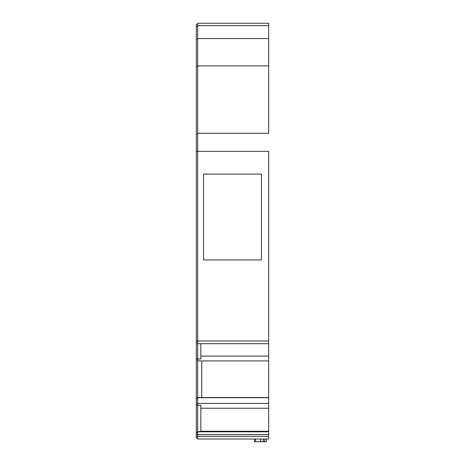 <?xml version="1.0" encoding="UTF-8"?>
<svg xmlns="http://www.w3.org/2000/svg" width="465" height="465" viewBox="0 0 465 465"><rect width="100%" height="100%" fill="white"/><g stroke="black" fill="none" stroke-linecap="round" stroke-linejoin="round"><path stroke-width="0.7" d="M197.672 24.157L196.317 24.157L197.672 24.157L196.317 24.157L196.317 127.59M196.317 131.862L196.317 438.129L197.672 438.129L196.317 438.129L196.317 436.321L197.672 436.321L197.672 434.513L268.683 434.513L268.683 431.799L268.683 436.321L197.672 436.321L197.672 439.036L268.683 439.036L268.683 436.321L197.672 436.321L197.672 434.513L268.683 434.513L268.683 439.036L197.672 439.036L197.672 436.321L196.317 436.321L196.317 434.513L197.672 434.513L197.672 431.811L197.672 434.513L196.317 434.513L196.317 432.706L197.672 432.706M196.317 341.752L196.317 341.083M196.317 433.264L196.317 432.932M268.683 25.61L268.683 23.25L197.672 23.25L197.672 38.56L268.683 38.56L268.683 23.25L197.672 23.25L197.672 38.56L268.683 38.56L268.683 65.879L197.672 65.879L197.672 38.56L197.672 65.879L268.683 65.879L268.683 133.281L197.672 133.281L197.672 65.879L197.672 126.736M268.683 130.979L268.683 133.281L197.672 133.281L197.672 151.317L268.683 151.317L268.683 340.955L197.672 340.955L197.672 151.317L268.683 151.317L268.683 340.955L197.672 340.955L197.672 359.003L200.839 359.003L200.839 343.67L200.839 359.003L197.672 359.003L197.672 130.979M261.446 259.923L261.446 174.079L203.554 174.079L203.554 259.923L261.446 259.923L261.446 174.079L203.554 174.079L203.554 259.923L203.554 174.079L261.446 174.079L261.446 259.923L203.554 259.923L261.446 259.923M197.672 431.561L197.672 405.335L197.672 431.561L200.839 431.561L200.839 405.335L197.672 405.335L197.672 360.921L197.672 397.546L268.683 397.546L268.683 356.103L200.839 356.103L268.683 356.103L268.683 340.955L268.683 360.921L197.672 360.921L197.672 359.003L197.672 360.921L268.683 360.921L268.683 397.732L197.672 397.732L268.683 397.546L268.683 403.417L197.672 403.417L197.672 397.732L268.683 397.732L268.683 408.235L200.839 408.235L268.683 408.235L268.683 431.799L197.672 431.799L200.839 431.561L200.839 405.335L197.672 405.335L197.672 403.417L268.683 403.417L268.683 431.235L200.839 431.235L268.683 431.235M201.746 397.546L201.746 360.921L201.746 397.546M197.672 25.622L268.683 25.622L268.683 126.736M268.683 342.147L268.683 341.147M268.683 432.636L268.683 432.142M197.672 432.142L197.672 432.636M196.317 24.157L196.317 39.014L197.672 39.014L196.317 39.014L196.317 66.332L197.672 66.332L196.317 66.332L196.317 151.317L197.672 151.317L196.317 151.317L196.317 340.955L197.672 340.955L196.317 340.955L196.317 358.567L197.672 358.567L196.317 358.567L196.317 360.009L197.672 360.009L196.317 360.009L196.317 398.087L197.672 398.087L196.317 398.087L196.317 398.534L197.672 398.534L196.317 398.534L196.317 403.713L197.672 403.713L196.317 403.713L196.317 405.149L197.672 405.149L196.317 405.149L196.317 432.183L197.672 432.183L196.317 432.183M197.672 134.182L196.317 134.182L197.672 134.182M263.324 439.036L263.324 441.75L263.324 439.036M260.534 439.036L260.534 441.75L263.324 441.75L260.534 441.75L260.534 439.036M255.442 439.036L255.442 441.75L260.534 441.75L255.442 441.75L255.442 439.036M255.552 441.75L254.837 441.75M254.739 441.75L255.442 441.75M265.503 441.75L264.568 441.75L266.34 441.75L266.34 439.036L266.34 441.75L266.021 441.75M263.324 441.75L264.568 441.75L264.568 439.036L264.568 441.75L263.248 441.75M254.512 439.036L254.512 441.75L254.512 439.036M268.683 23.25L197.672 23.25M268.683 343.67L197.672 343.67M197.672 26.528L196.317 26.528M197.672 342.769L196.317 342.769"/></g></svg>
